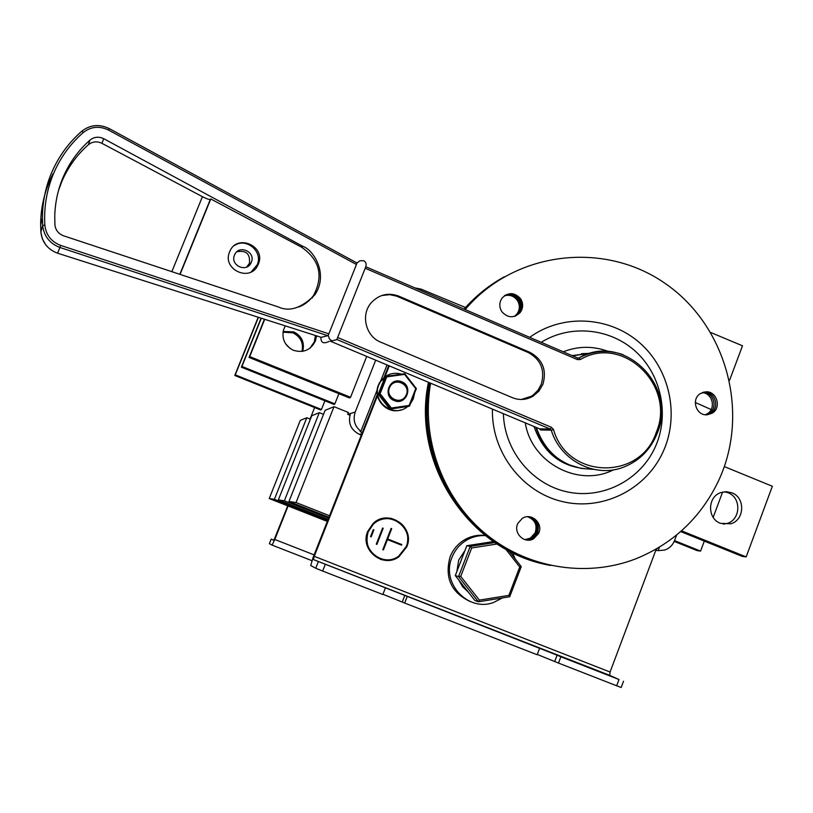 <?xml version="1.0" encoding="UTF-8"?>
<svg xmlns="http://www.w3.org/2000/svg" width="813" height="813" viewBox="0 0 813 813"><rect width="100%" height="100%" fill="white"/><g stroke="black" fill="none" stroke-linecap="round" stroke-linejoin="round"><path stroke-width="1.22" d="M367.7 531.458C359.488 549.812 383.075 568.826 398.959 556.742L406.774 546.875C415.646 526.976 387.923 508.013 372.862 523.765L367.7 531.458M380.362 559.293C386.917 561.336 393.086 560.472 398.868 556.712L406.673 546.844C410.23 532.098 404.833 522.546 390.474 518.196M390.433 518.846C383.919 517.962 378.187 519.741 373.258 524.192L368.218 531.682C364.783 544.273 368.919 553.277 380.626 558.694M406.175 546.641C414.762 527.373 387.953 508.989 373.34 524.202L368.299 531.702C360.332 549.507 383.248 567.941 398.644 556.173L406.175 546.641M560.868 656.792L619.008 679.516L609.76 675.39L313.34 559.547L557.088 655.176L560.868 656.792L558.49 663.073L537.271 654.445M407.11 596.712L404.65 603.043L382.953 594.242M558.49 663.073L616.66 685.776L619.008 679.516M539.547 648.459L537.159 654.75L404.65 603.043M325.159 564.679L322.659 571.041L382.842 594.527L385.311 588.185M322.659 571.041L315.739 568.246L318.229 561.915M377.283 394.508L313.056 557.596L310.718 565.533L315.739 568.246M623.53 681.243L621.193 687.473L616.66 685.776M656.274 549.039L610.075 672.026L609.76 675.39M388.665 365.616L383.929 377.659M389.264 365.87L384.945 376.836M377.496 395.738L314.255 556.336L610.075 672.026M313.34 559.547L314.255 556.336M370.545 536.631L371.145 536.865L373.889 529.863L373.289 529.619L370.545 536.631M376.287 544.171L376.886 544.405L383.197 528.267L382.598 528.023L376.287 544.171M387.445 539.598L383.401 549.954L382.801 549.72L391.114 528.409L391.714 528.653L387.679 538.989L401.795 544.558L401.551 545.167L387.354 539.578L383.319 549.923M391.114 528.43L391.714 528.653M391.632 528.633L387.679 538.989M387.598 538.968L401.795 544.558M401.703 544.537L401.47 545.137M382.588 528.044L383.197 528.267M383.106 528.247L376.805 544.375M373.279 529.639L373.889 529.863M373.807 529.842L371.074 536.834M406.398 394.61L405.321 396.592C399.691 405.27 385.25 397.222 389.488 387.75L390.321 386.134C395.687 376.978 410.717 384.915 406.398 394.61M400.098 400.108L397.872 400.707M395.809 382.252L393.675 382.679M414.539 393.258L413.289 398.837L410.423 403.766M407.628 406.53C393.959 418.654 371.256 401.642 378.817 384.874L380.26 381.978C385.616 374.397 392.781 371.785 401.744 374.132M400.972 409.915C386.947 414.793 372.334 398.705 378.411 385.047L379.844 382.161L388.218 374.884M407.577 377.323L412.801 384M409.518 406.063L416.378 388.573L404.752 373.716L385.088 376.815L378.218 394.275L385.088 376.815M409.132 405.463L391.338 408.024L390.972 408.756L409.508 406.083L416.378 388.573L415.728 388.644L409.132 405.463L409.508 406.083L408.289 406.439L389.834 409.102L378.218 394.275L379.295 393.858L390.972 408.756L389.834 409.102L378.218 394.275M400.108 400.453L402.049 399.396M391.775 383.929L393.858 382.964M416.368 388.563L404.752 373.716L404.559 374.366L415.728 388.644M391.338 408.024L380.118 393.726L379.295 393.858L386.205 376.328L386.754 376.876L404.559 374.366M729.576 380.24L742.493 345.799L710.867 332.547M323.513 414.345L319.306 412.658L311.755 415.728L278.351 499.904L328.066 519.497M319.306 412.658L284.357 500.798L278.351 499.904M284.357 500.798L328.564 518.227M348.431 412.486L334.011 406.683L325.119 410.301L288.981 501.479L328.95 517.241M334.011 406.683L296.054 502.536L288.981 501.479M296.054 502.536L329.539 515.737M310.383 419.183L306.796 417.75L300.302 420.382L269.235 498.552L327.304 521.418M306.796 417.75L274.398 499.314L269.235 498.552M274.398 499.314L327.73 520.33M484.67 542.921L474.314 544.547M464.965 550.523L458.695 560.096L456.896 571.448M515.229 558.958L512.495 552.708M485.361 535.604C478.684 535.269 472.434 536.783 466.591 540.147C459.802 544.232 454.934 549.995 451.957 557.433C440.809 582.972 468.085 612.321 493.643 602.433L502.475 597.911M485.127 535.432C477.851 534.649 471.012 536.102 464.599 539.771C457.861 543.826 453.014 549.558 450.056 556.946C444.447 577.769 451.225 592.657 470.402 601.63M458.725 579.954L462.638 586.783L468.318 592.138M508.897 550.879L521.245 566.631L509.721 596.742L478.39 601.803L474.914 600.522L455.3 575.584L458.562 576.6L470.209 546.417L466.825 545.716L455.3 575.584M479.385 600.116L478.39 601.803L458.562 576.6L460.727 576.397L479.385 600.116L508.877 595.36L519.731 567.007L505.757 549.192M497.099 543.988L471.682 547.972L470.209 546.417L494.893 542.545M493.43 541.549L466.825 545.716M471.682 547.972L460.727 576.397M509.721 596.742L508.877 595.36M519.731 567.007L521.245 566.631M274.022 540.208L271.176 539.121L273.849 540.411L287.751 505.838M269.388 543.673L271.176 539.121L269.388 543.673L272.091 545.106L274.814 539.497L314.123 554.873M288.097 505.981L274.814 539.497M676.619 535.005L674.526 540.604L700.582 551.092L704.312 541.102M713.174 517.353L722.615 492.058M674.201 541.397L697.239 550.665L700.582 551.092M349.936 415.23L347.7 414.335L355.21 412.049C352.74 419.752 354.62 426.185 360.87 431.327L360.108 431.51L362.212 432.79M361.297 435.118L359.346 434.335C350.779 429.864 347.812 422.973 350.464 413.654M348.218 412.404L347.7 414.335M655.796 550.32L657.046 548.602M656.365 550.401L658.154 550.655L659.475 547.149M387.029 364.935L380.393 381.754M377.222 389.813L360.87 431.327M320.454 409.884L321.379 409.711L324.915 400.799M333.686 404.325L334.773 404.102L338.899 393.685M349.153 397.821L350.454 397.537L366.704 356.419M355.21 412.049L375.687 360.179M310.048 419.051L314.621 407.547M414.894 287.904L421.043 289.123L465.503 307.507M695.298 402.496L711.172 409.559M658.154 550.655L664.729 550.055C669.384 548.44 672.646 545.279 674.526 540.604M301.999 351.419C303.656 342.944 300.617 336.734 292.863 332.812L283.015 332.192M302.731 351.307C304.824 342.527 301.836 336.043 293.757 331.877L283.127 331.46M261.308 318.229L241.939 366.45L334.865 403.858M261.064 318.147L241.37 367.171L333.97 404.437M241.939 366.45L241.37 367.171M258.412 317.304L235.272 374.854L321.47 409.488M290.211 348.543L285.739 344.011M258.199 317.233L234.784 375.474L320.708 409.996M235.272 374.854L234.784 375.474M723.184 524.151L726.852 523.511C740.806 519.985 741.649 497.526 728.021 492.729L724.444 491.753M731.842 492.81L726.334 491.672L720.785 492.607C707.361 496.824 707.127 518.664 720.47 523.328L730.663 523.796C744.708 520.239 745.551 497.637 731.842 492.81M681.518 530.818L746.161 556.905L772.35 486.265L724.312 466.591M680.674 531.57L742.249 556.407L746.161 556.905M285.261 325.871L283.493 329.936C281.664 339.224 285.007 346.013 293.493 350.312C303.462 353.218 310.779 350.088 315.444 340.901L316.542 335.85M312.446 297.924L311.826 297.67M264.713 319.316L249.743 356.592L350.555 397.272M264.418 319.214L249.073 357.446L349.468 397.943M310.048 348.106L314.326 341.846L315.444 335.505M249.743 356.592L249.073 357.446M514.903 316.257L517.952 313.605C521.072 309.184 521.235 304.611 518.46 299.875C514.863 295.2 510.32 293.737 504.812 295.475M514.334 316.43L516.865 314.103C519.974 309.702 520.137 305.139 517.373 300.414C513.979 295.942 509.639 294.418 504.324 295.82M525.35 539.771L531.387 538.379L536.245 533.155C538.734 525.005 536.031 519.527 528.145 516.722M524.802 539.619L530.259 538.206L535.096 533.003C537.566 525.178 535.056 519.751 527.576 516.733M706.131 414.782L708.784 413.644C718.377 408.472 713.784 391.764 702.92 392.364M503.664 277.111C488.847 285.556 475.778 296.267 464.436 309.245M429.173 382.588C412.282 463.623 470.005 550.675 549.395 565.228M705.298 414.721L707.147 413.837C716.344 408.878 712.564 392.892 702.147 392.649M502.088 278.016C487.79 286.237 475.117 296.603 464.081 309.092M428.451 382.293C411.246 463.227 468.837 550.442 548.206 564.974M505.32 295.149C511.001 293.066 515.747 294.458 519.548 299.336C522.342 304.082 522.17 308.676 519.05 313.107L515.462 316.054M520.655 298.798C523.45 303.554 523.277 308.157 520.147 312.599C513.806 318.432 507.688 318.096 501.794 311.613C499.08 307.04 499.141 302.568 501.997 298.178C508.318 291.958 514.538 292.162 520.655 298.798M703.723 392.13L703.845 392.12C715.034 390.768 720.369 408.085 710.42 413.441L706.964 414.782M707.29 414.762C696.284 416.124 690.735 399.244 700.339 393.604L705.481 391.866C716.69 390.504 722.046 407.872 712.066 413.238L707.29 414.762M528.714 516.733C536.997 519.304 539.893 524.832 537.403 533.308L532.525 538.552L525.899 539.903M517.881 523.379L522.18 518.481C531.265 512.088 543.775 523.562 538.562 533.47L533.674 538.724C524.548 544.395 512.81 533.003 517.881 523.379M465.168 309.56C514.08 251.563 603.053 240.536 664.434 282.944C726.202 324.794 750.297 411.967 718.926 479.985C701.253 517.292 673.428 543.612 635.451 558.958C585.411 578.145 525.808 568.013 483.816 532.363C441.916 496.621 420.931 437.861 430.626 383.208M550.584 565.482C471.184 550.919 413.329 464.03 429.894 382.893M572.108 355.616L573.002 355.352M581.478 353.685L590.329 353.37M572.149 355.637L592.23 352.852M234.51 255.099C229.886 265.343 246.583 273.097 251.075 262.823L251.329 262.243C256.024 251.847 238.849 244.195 234.622 254.845L234.51 255.099M236.868 251.776C246.207 250.028 250.384 253.9 249.418 263.402L246.664 267.05M229.612 251.878C221.736 269.276 249.987 282.599 257.812 265.272L258.351 264.093C266.41 246.217 236.766 233.199 229.713 251.624L229.612 251.878M251.197 271.918L257.223 264.753C263.3 251.573 246.115 237.132 234.347 245.607M52.997 173.86C44.796 190.12 40.68 207.112 40.65 224.855L40.874 232.071C42.113 242.396 47.703 249.439 57.621 253.209L321.176 337.334L327.802 335.708L59.918 247.477C49.674 243.494 43.922 236.136 42.642 225.404L42.418 217.894C42.5 202.376 45.457 187.549 51.3 173.433C58.262 156.939 68.424 142.864 81.808 131.198L81.798 131.228M83.363 132.448C70.203 143.931 60.203 157.783 53.353 174.012C46.656 190.303 43.821 207.345 44.837 225.15C46.006 234.998 51.29 241.756 60.68 245.414L328.869 333.828L356.45 264.489L108.485 130.039C99.43 125.72 91.056 126.523 83.363 132.448L81.869 131.157C90.233 124.745 99.349 123.881 109.186 128.566L356.836 262.904L356.45 264.489M171.848 271.674L202.417 196.675L101.899 143.312C96.991 141.015 92.479 141.492 88.353 144.755C76.605 155.171 67.672 167.651 61.554 182.183L58.455 190.689M62.774 178.088C69.003 163.301 78.078 150.629 90.009 140.08C94.196 136.818 98.78 136.36 103.749 138.708L302.893 246.349C313.564 249.886 328.828 274.103 314.885 294.784C301.674 308.025 289.56 312.101 278.564 307.029L63.526 235.79C58.384 233.778 55.508 230.069 54.898 224.673L54.766 215.719C55.162 202.579 57.835 190.029 62.774 178.088M542.942 384.244C546.915 369.986 542.586 359.356 529.954 352.354L398.909 296.176C388.268 292.294 379.051 294.479 371.256 302.741C360.454 314.743 365.687 336.409 380.748 342.171L512.434 397.699C519.548 400.494 526.418 399.986 533.043 396.185L538.948 391.073L542.942 384.244M521.245 399.498L531.367 396.256L533.216 395.006L537.962 390.27L541.245 384.346C545.208 370.139 540.889 359.539 528.298 352.557L396.551 296.125L389.752 294.662L381.734 295.515M572.606 355.83L591.59 353.035M577.667 358.015L579.019 357.883L577.697 358.025L365.799 266.766L577.667 358.015L577.454 359.62L365.2 268.249L336.775 339.661L331.867 340.871L329.397 338.95L328.178 335.088L327.802 335.708M365.2 268.249L365.657 267.081C366.714 264.174 366.063 262.05 363.716 260.729L359.915 260.739L356.755 263.239M328.869 333.828L328.178 335.088M180.069 274.408L210.78 198.972L301.481 247.132C319.651 259.784 323.706 275.831 313.645 295.261C309.885 300.668 304.956 304.58 298.838 306.999M593.612 469.355L581.275 468.44L570.086 465.127C554.232 458.725 542.982 446.174 536.326 427.496M320.891 337.243C320.739 342.751 323.472 344.143 329.102 341.409M40.874 232.091L40.65 224.866L42.418 217.894M539.446 428.807L540.543 429.955L551.265 430.179L553.531 429.589C567.474 479.507 640.624 480.737 656.243 432.414C676.264 386.063 623.043 334.102 580.421 359.488L577.454 359.62M202.417 196.675C206.604 198.809 209.226 199.734 210.303 199.449L210.78 198.972M570.086 465.127C553.064 457.871 541.671 445.27 535.889 427.313M592.281 469.05C563.338 468.766 543.927 454.599 534.039 426.54M464.802 309.397C476.154 296.247 489.284 285.373 504.192 276.806M557.088 655.176L554.73 661.396M404.722 595.634L402.293 601.905M401.652 381.775C389.803 376.429 382.029 396.175 394.254 400.596C406.104 405.911 413.837 386.195 401.652 381.775M394.407 400.016C389.295 397.333 387.527 393.218 389.102 387.659L389.955 385.992C392.892 382.09 396.673 380.901 401.317 382.415C406.409 385.098 408.177 389.214 406.612 394.762L405.494 396.815C402.537 400.423 398.848 401.49 394.417 400.026C388.604 396.703 387.12 392.029 389.955 385.992M380.118 393.726L386.754 376.876M311.918 560.665L272.091 545.106M361.826 433.776L359.346 434.335M563.226 351.795C578.328 345.921 593.48 345.84 608.683 351.562M613.561 469.802C578.551 487.78 531.489 463.004 525.259 422.862M503.399 413.695C504.334 450.656 531.824 484.284 567.068 491.855C602.291 499.629 639.912 480.473 654.993 447.577C669.668 415.921 661.741 375.718 636.183 352.009C610.705 328.218 570.665 323.97 541.214 342.314M492.434 409.102C491.225 451.54 521.479 491.682 561.753 501.438C601.986 511.468 645.685 489.893 662.951 452.13C679.912 415.524 669.882 368.899 639.404 342.568C609.049 316.105 562.21 313.655 529.69 337.354M42.418 217.914C42.489 202.417 45.457 187.59 51.321 173.413C58.292 156.909 68.475 142.834 81.869 131.157L81.808 131.198M657.178 433.085C650.776 449.172 639.841 460.422 624.374 466.835C596 478.694 560.655 461.245 551.265 430.179L550.238 429.04L336.867 339.509M90.009 140.08L88.353 144.755M528.298 352.557L529.954 352.354M657.321 433.034C677.93 385.321 623.124 331.806 579.019 357.883C593.317 350.545 608.002 349.468 623.063 354.671M330.271 341.145L539.537 428.837L550.238 429.04L551.478 427.313L337.68 337.527M553.531 429.589L551.478 427.313M45.813 244.987L42.357 238.88L40.874 232.081L42.642 225.404L44.837 225.15M60.68 245.414L57.621 253.209M397.628 296.562L398.909 296.176M302.893 246.349L301.481 247.132M103.749 138.708L101.899 143.312M210.313 199.439L179.825 274.327L210.303 199.449M580.421 359.488L579.019 357.883L577.616 357.994M539.537 428.837L540.543 429.955M108.485 130.039L109.186 128.566C99.379 123.83 90.263 124.694 81.869 131.157M609.679 675.339L313.32 559.517M394.417 400.026C398.858 401.49 402.547 400.423 405.494 396.815M404.752 373.706L386.226 376.328M390.321 386.134L389.732 386.368M466.591 540.147L464.599 539.771M730.663 523.796L726.852 523.511M315.444 340.901L314.326 341.846M516.865 314.103L517.952 313.605M707.147 413.837L708.784 413.644M530.259 538.206L531.387 538.379M520.147 312.599L519.05 313.107M249.164 263.971L251.075 262.823M256.684 265.922L257.812 265.272M624.374 466.835C639.912 460.422 650.888 449.172 657.311 433.065M356.694 262.833L357.263 262.589M531.367 396.256L533.043 396.185M314.885 294.784L313.645 295.261M356.836 262.904L109.206 128.566M533.674 538.724L532.525 538.552M712.066 413.238L710.42 413.441"/></g></svg>

